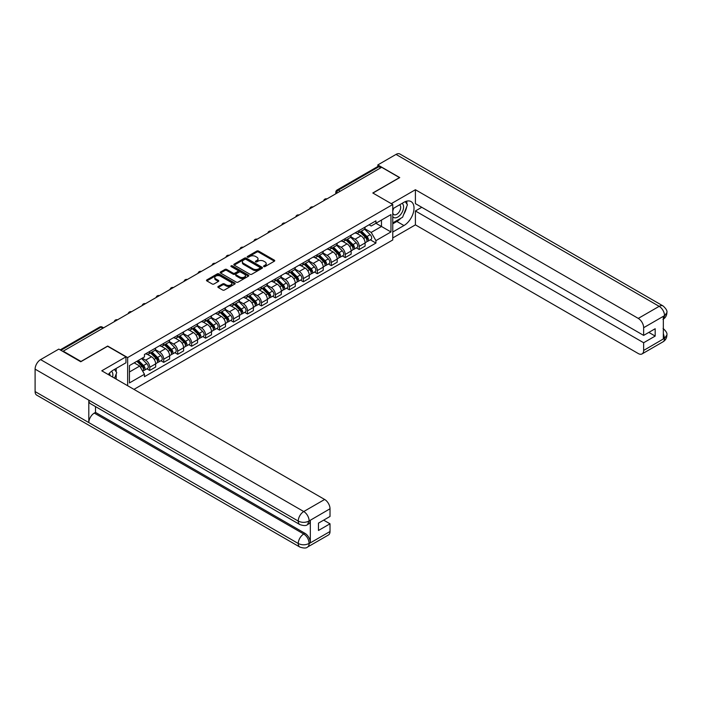 <?xml version="1.0" encoding="UTF-8"?>
<svg xmlns="http://www.w3.org/2000/svg" width="702" height="702" viewBox="0 0 702 702"><rect width="100%" height="100%" fill="white"/><g stroke="black" fill="none" stroke-linecap="round" stroke-linejoin="round"><path stroke-width="1.05" d="M263.812 266.584A0.869 0.5 0 0 0 265.04 266.584L274.377 261.197A1.246 0.72 0 0 0 274.736 260.688A1.246 0.72 0 0 0 274.377 260.179L258.564 251.053A1.246 0.72 0 0 0 256.8 251.053L247.473 256.441A0.869 0.5 0 0 0 248.701 257.151L249.903 256.458A3.975 2.299 0 0 1 255.528 256.458L256.844 257.213A3.975 2.299 0 0 1 258.011 258.836A3.975 2.299 0 0 1 256.844 260.46L255.642 261.162A0.869 0.5 0 0 0 256.871 261.872L258.073 261.17A3.975 2.299 0 0 1 263.698 261.17L265.014 261.934A3.975 2.299 0 0 1 266.181 263.557A3.975 2.299 0 0 1 265.014 265.18L263.812 265.874A0.869 0.5 0 0 0 263.812 266.584L263.812 265.874M218.234 286.46A1.246 0.72 0 0 0 217.874 286.96A1.246 0.72 0 0 0 218.234 287.469L222.674 290.031A1.246 0.72 0 0 0 224.429 290.031L234.793 284.047A1.246 0.72 0 0 0 235.161 283.538A1.246 0.72 0 0 0 234.793 283.029L218.98 273.903A1.246 0.72 0 0 0 217.225 273.903L206.862 279.887A1.246 0.72 0 0 0 206.493 280.396A1.246 0.72 0 0 0 206.862 280.905L212.215 283.994A1.246 0.72 0 0 0 213.97 283.994L218.41 281.432A1.246 0.72 0 0 0 218.778 280.932A1.246 0.72 0 0 0 218.41 280.423L215.751 278.887A3.326 1.922 0 0 1 214.777 277.527A3.326 1.922 0 0 1 216.83 275.754A3.326 1.922 0 0 1 220.454 276.176L230.861 282.186A3.326 1.922 0 0 1 231.835 283.538A3.326 1.922 0 0 1 229.782 285.31A3.326 1.922 0 0 1 226.167 284.898L224.429 283.898A1.246 0.72 0 0 0 222.674 283.898L218.234 286.46L218.234 287.469L222.674 284.924L222.674 283.898M127.65 357.572L107.687 346.051L81.02 361.442L63.206 351.167L381.66 167.304L399.473 177.588L372.797 192.989L392.76 204.51L127.65 357.572L127.65 385.731M249.991 274.254A1.246 0.72 0 0 0 251.755 274.254L262.118 268.269A1.246 0.72 0 0 0 262.487 267.769A1.246 0.72 0 0 0 262.118 267.26L246.305 258.125A1.246 0.72 0 0 0 244.55 258.125L234.178 264.11A1.246 0.72 0 0 0 233.819 264.619A1.246 0.72 0 0 0 234.178 265.128L249.991 274.254M231.493 266.778A0.869 0.5 0 0 1 232.38 266.9L232.38 265.865L248.455 275.149A1.246 0.72 0 0 1 248.824 275.649A1.246 0.72 0 0 1 248.455 276.158L238.092 282.143A1.246 0.72 0 0 1 236.337 282.143L220.516 273.017L224.956 270.472L224.956 269.436L220.516 271.999A1.246 0.72 0 0 0 220.156 272.508A1.246 0.72 0 0 0 220.516 273.017L220.516 271.999M224.956 270.472A1.246 0.72 0 0 1 226.711 270.472L226.711 269.436A1.246 0.72 0 0 0 224.956 269.436M226.711 269.436L233.125 273.139A1.246 0.72 0 0 0 234.88 273.139L237.829 271.446A1.246 0.72 0 0 0 238.189 270.937A1.246 0.72 0 0 0 237.829 270.428L231.151 266.576A0.869 0.5 0 0 1 232.38 265.865M133.959 389.373L392.76 239.961L392.76 204.51M63.206 351.167L63.206 351.632M340.224 191.225L338.338 190.145A2.527 1.465 60 0 0 337.074 190.014L377.623 166.611A2.527 1.465 60 0 1 378.887 166.734L338.338 190.145A2.527 1.465 120 0 0 336.548 193.243L336.548 193.348M380.765 167.822L378.887 166.734M359.196 230.502A5.827 3.361 60 0 1 357.994 233.117L363.899 229.703A5.827 3.361 -120 0 0 365.101 227.088M350.816 236.776L355.08 239.233A5.827 3.361 60 0 1 359.196 246.367L365.101 242.953A5.827 3.361 -120 0 0 360.986 235.828L356.756 233.38M365.101 242.953L365.101 246.104L359.196 249.517L356.362 247.885M357.994 233.117A5.827 3.361 60 0 1 355.124 232.853M359.196 246.367L359.196 249.517M345.235 238.566A5.827 3.361 60 0 1 344.024 241.181L349.938 237.767A5.827 3.361 -120 0 0 351.14 235.152M342.4 255.94L345.235 257.581L351.14 254.168L351.14 251.018A5.827 3.361 -120 0 0 347.025 243.884L342.795 241.444M344.024 241.181A5.827 3.361 60 0 1 341.163 240.918M336.846 244.831L341.119 247.297A5.827 3.361 60 0 1 345.235 254.431L345.235 257.581M331.274 246.621A5.827 3.361 60 0 1 330.063 249.236L335.968 245.832A5.827 3.361 -120 0 0 337.179 243.217M328.439 264.005L331.274 265.637L337.179 262.232L337.179 259.082A5.827 3.361 -120 0 0 333.064 251.948L328.834 249.508M330.063 249.236A5.827 3.361 60 0 1 327.202 248.973M322.885 252.895L327.15 255.361A5.827 3.361 60 0 1 331.274 262.487L331.274 265.637M317.304 254.686A5.827 3.361 60 0 1 316.102 257.301L322.007 253.887A5.827 3.361 -120 0 0 323.218 251.272M314.478 272.069L317.304 273.701L323.218 270.288L323.218 267.137A5.827 3.361 -120 0 0 319.094 260.012L314.873 257.564M316.102 257.301A5.827 3.361 60 0 1 313.232 257.037M308.924 260.96L313.189 263.417A5.827 3.361 60 0 1 317.304 270.551L317.304 273.701M303.343 262.75A5.827 3.361 60 0 1 302.141 265.365L308.046 261.951A5.827 3.361 -120 0 0 309.249 259.336M300.509 280.124L303.343 281.765L309.249 278.352L309.249 275.202A5.827 3.361 -120 0 0 305.133 268.067L300.904 265.628M302.141 265.365A5.827 3.361 60 0 1 299.271 265.102M294.963 269.015L299.227 271.481A5.827 3.361 60 0 1 303.343 278.615L303.343 281.765M289.382 270.805A5.827 3.361 60 0 1 288.18 273.42L294.085 270.016A5.827 3.361 -120 0 0 295.288 267.401M286.548 288.189L289.382 289.821L295.288 286.416L295.288 283.266A5.827 3.361 -120 0 0 291.172 276.132L286.942 273.692M288.18 273.42A5.827 3.361 60 0 1 285.31 273.157M281.002 277.079L285.266 279.545A5.827 3.361 60 0 1 289.382 286.67L289.382 289.821M275.421 278.87A5.827 3.361 60 0 1 274.21 281.484L280.124 278.071A5.827 3.361 -120 0 0 281.327 275.456M272.587 296.253L275.421 297.885L281.327 294.471L281.327 291.321A5.827 3.361 -120 0 0 277.211 284.196L272.981 281.748M274.21 281.484A5.827 3.361 60 0 1 271.349 281.221M267.032 285.144L271.305 287.601A5.827 3.361 60 0 1 275.421 294.735L275.421 297.885M261.46 286.934A5.827 3.361 60 0 1 260.249 289.549L266.155 286.135A5.827 3.361 -120 0 0 267.365 283.52M258.626 304.308L261.46 305.949L267.365 302.536L267.365 299.385A5.827 3.361 -120 0 0 263.25 292.251L259.02 289.812M260.249 289.549A5.827 3.361 60 0 1 257.388 289.285M253.071 293.199L257.336 295.665A5.827 3.361 60 0 1 261.46 302.799L261.46 305.949M247.49 294.989A5.827 3.361 60 0 1 246.288 297.604L252.193 294.199A5.827 3.361 -120 0 0 253.404 291.584M244.665 312.372L247.49 314.005L253.404 310.6L253.404 307.45A5.827 3.361 -120 0 0 249.28 300.316L245.059 297.876M246.288 297.604A5.827 3.361 60 0 1 243.418 297.341M239.11 301.263L243.375 303.729A5.827 3.361 60 0 1 247.49 310.854L247.49 314.005M233.529 303.053A5.827 3.361 60 0 1 232.327 305.668L238.232 302.255A5.827 3.361 -120 0 0 239.435 299.64M230.704 320.437L233.529 322.069L239.443 318.655L239.443 315.505A5.827 3.361 -120 0 0 235.319 308.38L231.09 305.932M232.327 305.668A5.827 3.361 60 0 1 229.457 305.405M225.149 309.328L229.414 311.785A5.827 3.361 60 0 1 233.529 318.919L233.529 322.069M219.568 311.118A5.827 3.361 60 0 1 218.366 313.733L224.271 310.319A5.827 3.361 -120 0 0 225.474 307.704M216.734 328.492L219.568 330.133L225.474 326.72L225.474 323.569A5.827 3.361 -120 0 0 221.358 316.435L217.129 313.996M218.366 313.733A5.827 3.361 60 0 1 215.496 313.469M211.188 317.383L215.453 319.849A5.827 3.361 60 0 1 219.568 326.983L219.568 330.133M205.607 319.173A5.827 3.361 60 0 1 204.396 321.788L210.31 318.383A5.827 3.361 -120 0 0 211.513 315.768M202.773 336.556L205.607 338.188L211.513 334.784L211.513 331.634A5.827 3.361 -120 0 0 207.397 324.5L203.168 322.06M204.396 321.788A5.827 3.361 60 0 1 201.535 321.525M197.227 325.447L201.492 327.913A5.827 3.361 60 0 1 205.607 335.038L205.607 338.188M191.646 327.237A5.827 3.361 60 0 1 190.435 329.852L196.341 326.439A5.827 3.361 -120 0 0 197.552 323.824M188.812 344.621L191.646 346.253L197.552 342.839L197.552 339.689A5.827 3.361 -120 0 0 193.436 332.564L189.207 330.115M190.435 329.852A5.827 3.361 60 0 1 187.574 329.589M183.257 333.511L187.531 335.968A5.827 3.361 60 0 1 191.646 343.102L191.646 346.253M177.685 335.302A5.827 3.361 60 0 1 176.474 337.916L182.38 334.503A5.827 3.361 -120 0 0 183.591 331.888M174.851 352.676L177.685 354.317L183.591 350.903L183.591 347.753A5.827 3.361 -120 0 0 179.475 340.619L175.246 338.18M176.474 337.916A5.827 3.361 60 0 1 173.605 337.653M169.296 341.567L173.561 344.033A5.827 3.361 60 0 1 177.685 351.167L177.685 354.317M163.715 343.357A5.827 3.361 60 0 1 162.513 345.972L168.419 342.567A5.827 3.361 -120 0 0 169.63 339.952M160.89 360.74L163.715 362.372L169.63 358.968L169.63 355.817A5.827 3.361 -120 0 0 165.505 348.683L161.276 346.244M162.513 345.972A5.827 3.361 60 0 1 159.644 345.709M155.335 349.631L159.6 352.097A5.827 3.361 60 0 1 163.715 359.222L163.715 362.372M149.754 351.421A5.827 3.361 60 0 1 148.552 354.036L154.458 350.623A5.827 3.361 -120 0 0 155.66 348.008M146.92 368.804L149.754 370.437L155.66 367.023L155.66 363.873A5.827 3.361 -120 0 0 151.544 356.748L147.315 354.299M148.552 354.036A5.827 3.361 60 0 1 145.683 353.773M142.234 358.187L145.639 360.152A5.827 3.361 60 0 1 149.754 367.286L149.754 370.437M369.085 224.789L371.191 226.009L390.97 214.584L381.484 220.059L381.484 226.474L371.191 232.415L364.777 228.712M129.44 371.99L139.733 366.049L144.472 374.263L129.44 382.941L129.44 365.584L144.472 356.897L144.472 354.466L375.93 220.84L375.93 223.271L390.97 231.95L375.93 240.628L371.191 232.415M390.97 214.584L390.97 231.95M144.472 374.263L144.472 376.693L375.93 243.059L375.93 240.628M139.733 366.049L134.179 362.837M370.323 239.821L375.93 243.059M264.154 266.707L265.014 266.216A3.975 2.299 0 0 0 266.181 264.593L266.181 263.557M258.011 258.836L258.011 259.872A3.975 2.299 0 0 1 256.844 261.495L255.984 261.995M274.359 261.205L258.564 252.088A1.246 0.72 0 0 0 256.8 252.088L247.815 257.274M262.1 268.278L246.305 259.161A1.246 0.72 0 0 0 244.55 259.161L234.196 265.137M259.924 268.12A0.869 0.5 0 0 0 259.924 267.409L246.042 259.398A0.869 0.5 0 0 0 244.814 259.398L243.541 260.135A3.975 2.299 0 0 0 242.374 261.758A3.975 2.299 0 0 0 243.541 263.382L253.027 268.857A3.975 2.299 0 0 0 258.652 268.857L259.924 268.12L259.924 269.156A0.869 0.5 0 0 0 260.179 268.796L260.179 267.769M242.374 261.758L242.374 262.785A3.975 2.299 0 0 0 243.541 264.408L243.541 263.382M259.924 269.156L258.652 269.893A3.975 2.299 0 0 1 253.027 269.893L243.541 264.408M226.711 270.472L233.125 274.175A1.246 0.72 0 0 0 234.88 274.175L237.829 272.473A1.246 0.72 0 0 0 238.189 271.972L238.189 270.937M232.38 266.9L248.438 276.167M239.777 276.983A3.326 1.922 0 0 0 243.401 277.404A3.326 1.922 0 0 0 245.454 275.623A3.326 1.922 0 0 0 244.48 274.271L240.812 272.157A1.246 0.72 0 0 0 239.057 272.157L236.109 273.85A1.246 0.72 0 0 0 235.749 274.359A1.246 0.72 0 0 0 236.109 274.868L239.777 276.983L239.777 278.018A3.326 1.922 0 0 0 243.401 278.431A3.326 1.922 0 0 0 245.454 276.658L245.454 275.623M235.749 274.359L235.749 275.395A1.246 0.72 0 0 0 236.109 275.904L236.109 274.868M239.777 278.018L236.109 275.904M231.835 283.538L231.835 284.573A3.326 1.922 0 0 1 229.782 286.346A3.326 1.922 0 0 1 226.167 285.933L224.429 284.924A1.246 0.72 0 0 0 222.674 284.924M214.777 277.527L214.777 278.562A3.326 1.922 0 0 0 215.751 279.922L215.751 278.887M218.392 281.441L215.751 279.922M234.793 283.029L234.793 284.047L218.98 274.938A1.246 0.72 0 0 0 217.225 274.938L206.871 280.914M359.95 231.985L365.452 237.416A3.168 1.825 60 0 1 366.286 242.155L365.101 242.839M361.047 233.064L363.373 234.415M360.556 231.634L366.584 237.574A1.518 0.877 60 0 1 366.979 239.856A1.518 0.877 60 0 1 366.848 239.908M361.469 231.107L366.97 236.53A3.168 1.825 60 0 1 367.804 241.277A3.168 1.825 60 0 1 366.848 241.383M364.549 229.106L370.191 234.67A3.168 1.825 60 0 1 371.025 239.417L367.804 241.277M345.981 240.049L351.483 245.472A3.168 1.825 60 0 1 352.316 250.219L351.14 250.904M347.086 241.128L349.412 242.48M346.595 239.698L352.615 245.639A1.518 0.877 60 0 1 353.018 247.911A1.518 0.877 60 0 1 352.878 247.973M347.508 239.171L353.009 244.594A3.168 1.825 60 0 1 353.843 249.342A3.168 1.825 60 0 1 352.887 249.438M350.588 237.162L356.23 242.734A3.168 1.825 60 0 1 357.064 247.481L353.843 249.342M332.02 248.104L337.522 253.536A3.168 1.825 60 0 1 338.355 258.283L337.179 258.959M333.117 249.192L335.451 250.535M332.634 247.753L338.654 253.694A1.518 0.877 60 0 1 339.057 255.976A1.518 0.877 60 0 1 338.917 256.028M333.547 247.227L339.048 252.659A3.168 1.825 60 0 1 339.882 257.397A3.168 1.825 60 0 1 338.926 257.502M336.618 245.226L342.269 250.798A3.168 1.825 60 0 1 343.102 255.537L339.882 257.397M400.824 218.252A14.242 8.222 120 0 1 396.876 221.455L403.948 225.544A14.242 8.222 120 0 0 413.25 212.996A14.242 8.222 120 0 0 411.065 201.579A14.242 8.222 120 0 0 403.948 202.29L392.76 208.748M403.948 225.544L392.76 232.002M392.76 237.943L415.408 224.868L415.408 210.969L643.646 342.743L643.646 350.438L664.671 338.188L663.337 338.812L663.337 316.593L664.54 315.637L643.646 327.702A7.59 4.387 -120 0 0 638.276 318.401L659.169 306.335L396.025 154.414L377.816 164.926L399.745 177.588L372.938 193.059M421.762 207.301L415.408 210.969M648.832 332.406L655.185 336.074L655.185 328.738L643.646 335.398L415.408 203.633L415.408 189.733L638.276 318.401M391.286 203.659L415.408 189.733M415.408 224.868L638.276 353.545A7.59 4.387 -120 0 0 642.067 353.913A7.59 4.387 -120 0 0 643.646 350.438M396.025 154.414A7.783 4.493 -60 0 1 399.921 154.028L663.065 305.949A7.783 4.493 -60 0 0 659.169 306.335A7.59 4.387 60 0 1 664.54 315.637M377.816 166.532L377.816 164.926M643.646 335.398L643.646 327.702M655.185 336.074L643.646 342.743M403.65 214.522A14.242 8.222 120 0 0 406.712 206.625M406.949 204.071A14.242 8.222 120 0 0 406.59 201.167M396.876 221.455L392.76 223.833M663.337 333.503L664.54 338.118M663.065 328.431C666.119 331.177 667.4 333.371 666.9 335.012L664.68 338.188M663.065 305.949C666.119 308.669 667.391 310.889 666.9 312.592L664.68 315.716M299.859 524.578A7.783 4.493 -60 0 1 298.245 521.068C301.825 522.788 305.405 522.779 308.977 521.024L307.546 524.569C306.274 525.868 303.712 525.868 299.859 524.578L90.418 403.659A7.783 4.493 -60 0 1 88.803 400.149L35.1 369.147A7.783 4.493 -60 0 1 40.602 359.608L58.819 349.096L80.748 361.758L107.599 346.253L125.948 356.844L125.948 362.794L113.241 370.13A14.242 8.222 120 0 0 108.248 374.535M125.948 356.844L101.781 370.796L324.649 499.473A7.59 4.387 60 0 1 330.019 508.774L330.019 516.47L318.471 523.139L318.471 530.475L330.019 523.806L330.019 531.511A7.59 4.387 60 0 1 328.448 534.985L307.546 547.051A7.59 4.387 -120 0 0 309.117 543.576L330.019 531.511M115.883 378.94L118.875 380.668M116.19 378.755L116.19 373.982M116.19 371.849L116.19 368.418M307.546 547.051C306.335 548.341 303.773 548.341 299.859 547.06L36.715 395.138A7.783 4.493 -60 0 1 35.1 391.576L88.803 422.578A7.783 4.493 -60 0 1 94.305 413.092L303.747 534.011L304.958 533.318A7.59 4.387 60 0 1 310.328 542.62L310.328 520.401A7.59 4.387 60 0 1 308.757 523.876L307.546 524.569M35.1 369.147L35.1 391.576M40.602 359.608L303.747 511.539A7.783 4.493 -60 0 0 298.245 521.068L88.803 400.149L88.803 422.578L298.245 543.497C301.816 545.226 305.396 545.226 308.985 543.497L309.117 543.576M330.019 523.806L323.666 520.138M95.516 406.607L95.516 412.399L304.958 533.318M95.516 412.399L94.305 413.092M392.76 216.655A8.231 4.747 120 0 0 399.306 215.944A8.231 4.747 120 0 0 403.589 206.993A8.231 4.747 120 0 0 402.097 203.361M393.453 208.345A8.231 4.747 120 0 0 392.76 209.828M392.76 212.583A5.634 3.256 120 0 0 393.901 214.619A5.634 3.256 120 0 0 398.236 213.11A5.634 3.256 120 0 0 400.693 207.441A5.634 3.256 120 0 0 399.526 204.861A5.634 3.256 120 0 0 399.508 204.852M393.919 208.082A5.634 3.256 120 0 0 392.76 211.451M405.238 201.641L407.432 204.773L402.606 217.225L392.945 222.797M112.601 377.044A8.231 4.747 120 0 0 112.882 374.833A8.231 4.747 120 0 0 111.513 371.297M109.977 375.535A5.634 3.256 120 0 0 109.986 375.28A5.634 3.256 120 0 0 109.398 373.218M114.479 369.41L116.725 372.613L114.566 378.176M318.059 256.169L323.561 261.6A3.168 1.825 60 0 1 324.394 266.339L323.218 267.023M319.156 257.248L321.49 258.599M318.673 255.818L324.693 261.758A1.518 0.877 60 0 1 325.096 264.04A1.518 0.877 60 0 1 324.956 264.092M319.577 255.291L325.079 260.714A3.168 1.825 60 0 1 325.912 265.461A3.168 1.825 60 0 1 324.965 265.567M322.657 253.29L328.308 258.854A3.168 1.825 60 0 1 329.141 263.601L325.912 265.461M304.098 264.233L309.6 269.656A3.168 1.825 60 0 1 310.433 274.403L309.249 275.087M305.195 265.312L307.529 266.663M304.703 263.882L310.732 269.822A1.518 0.877 60 0 1 311.135 272.095A1.518 0.877 60 0 1 310.995 272.157M305.616 263.355L311.118 268.778A3.168 1.825 60 0 1 311.951 273.526A3.168 1.825 60 0 1 310.995 273.622M308.696 261.346L314.338 266.918A3.168 1.825 60 0 1 315.172 271.665L311.951 273.526M290.137 272.288L295.639 277.72A3.168 1.825 60 0 1 296.472 282.467L295.288 283.143M291.233 273.376L293.559 274.719M290.742 271.937L296.77 277.878A1.518 0.877 60 0 1 297.165 280.159A1.518 0.877 60 0 1 297.034 280.212M291.655 271.411L297.157 276.842A3.168 1.825 60 0 1 297.99 281.581A3.168 1.825 60 0 1 297.034 281.686M294.735 269.41L300.377 274.982A3.168 1.825 60 0 1 301.211 279.721L297.99 281.581M276.176 280.352L281.669 285.784A3.168 1.825 60 0 1 282.502 290.523L281.327 291.207M277.272 281.432L279.598 282.783M276.781 280.001L282.801 285.942A1.518 0.877 60 0 1 283.204 288.224A1.518 0.877 60 0 1 283.064 288.276M277.694 279.475L283.196 284.898A3.168 1.825 60 0 1 284.029 289.645A3.168 1.825 60 0 1 283.073 289.75M280.774 277.474L286.416 283.038A3.168 1.825 60 0 1 287.25 287.785L284.029 289.645M262.206 288.417L267.708 293.84A3.168 1.825 60 0 1 268.541 298.587L267.365 299.271M263.303 289.496L265.637 290.847M262.82 288.066L268.84 294.006A1.518 0.877 60 0 1 269.243 296.279A1.518 0.877 60 0 1 269.103 296.341M263.733 287.539L269.235 292.962A3.168 1.825 60 0 1 270.068 297.709A3.168 1.825 60 0 1 269.112 297.806M266.813 285.53L272.455 291.102A3.168 1.825 60 0 1 273.289 295.849L270.068 297.709M248.245 296.472L253.747 301.904A3.168 1.825 60 0 1 254.58 306.651L253.404 307.327M249.342 297.56L251.676 298.903M248.859 296.121L254.879 302.062A1.518 0.877 60 0 1 255.282 304.343A1.518 0.877 60 0 1 255.142 304.396M249.772 295.595L255.265 301.026A3.168 1.825 60 0 1 256.107 305.765A3.168 1.825 60 0 1 255.151 305.87M252.843 293.594L258.494 299.166A3.168 1.825 60 0 1 259.328 303.905L256.107 305.765M234.284 304.536L239.786 309.968A3.168 1.825 60 0 1 240.619 314.707L239.435 315.391M235.381 305.616L237.715 306.967M234.889 304.185L240.918 310.126A1.518 0.877 60 0 1 241.321 312.408A1.518 0.877 60 0 1 241.181 312.46M235.802 303.659L241.304 309.082A3.168 1.825 60 0 1 242.137 313.829A3.168 1.825 60 0 1 241.181 313.934M238.882 301.658L244.524 307.222A3.168 1.825 60 0 1 245.367 311.969L242.137 313.829M220.323 312.601L225.825 318.024A3.168 1.825 60 0 1 226.658 322.771L225.474 323.455M221.42 313.68L223.745 315.031M220.928 312.25L226.957 318.19A1.518 0.877 60 0 1 227.351 320.463A1.518 0.877 60 0 1 227.22 320.524M221.841 311.723L227.343 317.146A3.168 1.825 60 0 1 228.176 321.893A3.168 1.825 60 0 1 227.22 321.99M224.921 309.714L230.563 315.286A3.168 1.825 60 0 1 231.397 320.033L228.176 321.893M206.362 320.656L211.855 326.088A3.168 1.825 60 0 1 212.697 330.835L211.513 331.511M207.459 321.744L209.784 323.087M206.967 320.305L212.996 326.246A1.518 0.877 60 0 1 213.39 328.527A1.518 0.877 60 0 1 213.25 328.58M207.88 319.779L213.382 325.21A3.168 1.825 60 0 1 214.215 329.949A3.168 1.825 60 0 1 213.259 330.054M210.96 317.778L216.602 323.35A3.168 1.825 60 0 1 217.436 328.088L214.215 329.949M192.392 328.72L197.894 334.152A3.168 1.825 60 0 1 198.727 338.89L197.552 339.575M193.489 329.8L195.823 331.151M193.006 328.369L199.026 334.31A1.518 0.877 60 0 1 199.429 336.591A1.518 0.877 60 0 1 199.289 336.644M193.919 327.843L199.421 333.266A3.168 1.825 60 0 1 200.254 338.013A3.168 1.825 60 0 1 199.298 338.118M196.999 325.842L202.641 331.405A3.168 1.825 60 0 1 203.475 336.153L200.254 338.013M178.431 336.784L183.933 342.207A3.168 1.825 60 0 1 184.766 346.955L183.591 347.639M179.528 337.864L181.862 339.215M179.045 336.433L185.065 342.374A1.518 0.877 60 0 1 185.468 344.647A1.518 0.877 60 0 1 185.328 344.708M179.958 335.907L185.451 341.33A3.168 1.825 60 0 1 186.293 346.077A3.168 1.825 60 0 1 185.337 346.174M183.029 333.898L188.68 339.47A3.168 1.825 60 0 1 189.514 344.217L186.293 346.077M164.47 344.84L169.972 350.272A3.168 1.825 60 0 1 170.805 355.019L169.621 355.695M165.567 345.928L167.901 347.271M165.075 344.489L171.104 350.43A1.518 0.877 60 0 1 171.507 352.711A1.518 0.877 60 0 1 171.367 352.764M165.988 343.962L171.49 349.394A3.168 1.825 60 0 1 172.323 354.133A3.168 1.825 60 0 1 171.367 354.238M169.068 341.962L174.71 347.534A3.168 1.825 60 0 1 175.553 352.272L172.323 354.133M150.509 352.904L156.011 358.336A3.168 1.825 60 0 1 156.844 363.074L155.66 363.759M151.606 353.983L153.94 355.335M151.114 352.553L157.143 358.494A1.518 0.877 60 0 1 157.538 360.775A1.518 0.877 60 0 1 157.406 360.828M152.027 352.027L157.529 357.45A3.168 1.825 60 0 1 158.362 362.197A3.168 1.825 60 0 1 157.406 362.302M155.107 350.026L160.749 355.589A3.168 1.825 60 0 1 161.583 360.337L158.362 362.197M136.872 361.293L142.041 366.391A3.168 1.825 60 0 1 142.883 371.139L142.725 371.226M137.645 362.048L139.97 363.399M137.478 360.933L143.182 366.558A1.518 0.877 60 0 1 143.577 368.831A1.518 0.877 60 0 1 143.436 368.892M138.391 360.407L143.568 365.514A3.168 1.825 60 0 1 144.401 370.261A3.168 1.825 60 0 1 143.445 370.358M141.611 358.546L146.788 363.654A3.168 1.825 60 0 1 147.622 368.401L144.401 370.261M336.644 193.296L336.548 193.243A2.527 1.465 0 0 1 335.81 192.208L335.81 193.778M163.715 359.222L169.63 355.817M177.685 351.167L183.591 347.753M191.646 343.102L197.552 339.689M205.607 335.038L211.513 331.634M219.568 326.983L225.474 323.569M233.529 318.919L239.443 315.505M247.49 310.854L253.404 307.45M261.46 302.799L267.365 299.385M275.421 294.735L281.327 291.321M289.382 286.67L295.288 283.266M303.343 278.615L309.249 275.202M317.304 270.551L323.218 267.137M331.274 262.487L337.179 259.082M345.235 254.431L351.14 251.018M149.754 367.286L155.66 363.873M145.639 360.152L151.544 356.748M159.6 352.097L165.505 348.683M173.561 344.033L179.475 340.619M187.531 335.968L193.436 332.564M201.492 327.913L207.397 324.5M215.453 319.849L221.358 316.435M229.414 311.785L235.319 308.38M243.375 303.729L249.28 300.316M257.336 295.665L263.25 292.251M271.305 287.601L277.211 284.196M285.266 279.545L291.172 276.132M299.227 271.481L305.133 268.067M313.189 263.417L319.094 260.012M327.15 255.361L333.064 251.948M341.119 247.297L347.025 243.884M355.08 239.233L360.986 235.828M326.728 199.017A2.527 1.465 120 0 0 325.614 199.666M312.767 207.081A2.527 1.465 120 0 0 311.644 207.722M298.806 215.145A2.527 1.465 120 0 0 297.683 215.786M284.837 223.201A2.527 1.465 120 0 0 283.722 223.85M270.875 231.265A2.527 1.465 120 0 0 269.761 231.906M256.914 239.329A2.527 1.465 120 0 0 255.8 239.97M242.953 247.385A2.527 1.465 120 0 0 241.83 248.034M228.992 255.449A2.527 1.465 120 0 0 227.869 256.09M215.023 263.513A2.527 1.465 120 0 0 213.908 264.154M201.062 271.569A2.527 1.465 120 0 0 199.947 272.218M187.101 279.633A2.527 1.465 120 0 0 185.986 280.273M173.14 287.697A2.527 1.465 120 0 0 172.016 288.338M159.178 295.753A2.527 1.465 120 0 0 158.055 296.402M145.209 303.817A2.527 1.465 120 0 0 144.094 304.457M131.248 311.881A2.527 1.465 120 0 0 130.133 312.522M117.287 319.937A2.527 1.465 120 0 0 116.172 320.586M102.852 328.273L100.974 327.185L60.925 350.307M103.598 327.843L102.238 327.062A2.527 1.465 120 0 0 100.974 327.185A2.527 1.465 60 0 0 99.71 327.062L60.179 349.886M265.014 266.216L265.014 265.18M255.642 261.872L255.642 261.162M256.844 261.495L256.844 260.46M247.473 257.151L247.473 256.441M256.8 252.088L256.8 251.053M258.564 252.088L258.564 251.053M274.377 261.197L274.377 260.179M234.178 265.128L234.178 264.11M244.55 259.161L244.55 258.125M246.305 259.161L246.305 258.125M262.118 268.269L262.118 267.26M253.027 269.893L253.027 268.857M258.652 269.893L258.652 268.857M233.125 274.175L233.125 273.139M234.88 274.175L234.88 273.139M237.829 272.473L237.829 271.446M248.455 276.158L248.455 275.149M224.429 284.924L224.429 283.898M226.167 285.933L226.167 284.898M218.41 281.432L218.41 280.423M206.862 280.905L206.862 279.887M217.225 274.938L217.225 273.903M218.98 274.938L218.98 273.903M365.452 237.416L363.627 238.461M367.295 239.154L366.725 239.487M370.191 234.67L366.97 236.53M351.483 245.472L349.666 246.525M353.334 247.218L352.764 247.552M356.23 242.734L353.009 244.594M337.522 253.536L335.705 254.58M339.373 255.282L338.803 255.607M342.269 250.798L339.048 252.659M666.9 335.038C666.812 338.022 665.505 340.286 662.969 341.848A7.59 4.387 -120 0 0 664.54 338.373M663.337 319.112L664.54 315.891M310.328 542.62L308.994 543.497M330.019 508.774L308.985 521.024M309.117 521.095L310.328 520.401M309.117 520.84A7.59 4.387 60 0 0 303.747 511.539L324.649 499.473M299.859 547.06A7.783 4.493 -60 0 1 298.245 543.497A7.783 4.493 -60 0 1 303.747 534.011C306.985 536.179 308.775 539.285 309.117 543.313M323.561 261.6L321.744 262.645M325.412 263.338L324.842 263.671M328.308 258.854L325.079 260.714M309.6 269.656L307.783 270.709M311.442 271.402L310.872 271.735M314.338 266.918L311.118 268.778M295.639 277.72L293.813 278.764M297.481 279.466L296.911 279.791M300.377 274.982L297.157 276.842M281.669 285.784L279.852 286.828M283.52 287.522L282.95 287.855M286.416 283.038L283.196 284.898M267.708 293.84L265.891 294.893M269.559 295.586L268.989 295.919M272.455 291.102L269.235 292.962M253.747 301.904L251.93 302.948M255.598 303.65L255.028 303.975M258.494 299.166L255.265 301.026M239.786 309.968L237.969 311.012M241.628 311.706L241.058 312.039M244.524 307.222L241.304 309.082M225.825 318.024L223.999 319.077M227.667 319.77L227.097 320.103M230.563 315.286L227.343 317.146M211.855 326.088L210.038 327.132M213.706 327.834L213.136 328.159M216.602 323.35L213.382 325.21M197.894 334.152L196.077 335.196M199.745 335.889L199.175 336.223M202.641 331.405L199.421 333.266M183.933 342.207L182.116 343.26M185.784 343.954L185.214 344.287M188.68 339.47L185.451 341.33M169.972 350.272L168.155 351.316M171.815 352.018L171.244 352.343M174.71 347.534L171.49 349.394M156.011 358.336L154.186 359.38M157.853 360.073L157.283 360.407M160.749 355.589L157.529 357.45M142.041 366.391L140.461 367.304M143.892 368.138L143.322 368.471M146.788 363.654L143.568 365.514M326.939 198.894A2.527 2.527 0 0 0 323.692 200.772M312.978 206.958A2.527 2.527 0 0 0 309.731 208.827M299.017 215.014A2.527 2.527 0 0 0 295.77 216.892M285.056 223.078A2.527 2.527 0 0 0 281.809 224.956M271.095 231.142A2.527 2.527 0 0 0 267.848 233.011M257.125 239.198A2.527 2.527 0 0 0 253.878 241.076M243.164 247.262A2.527 2.527 0 0 0 239.917 249.14M229.203 255.326A2.527 2.527 0 0 0 225.956 257.195M215.242 263.382A2.527 2.527 0 0 0 211.995 265.259M201.281 271.446A2.527 2.527 0 0 0 198.034 273.324M187.32 279.51A2.527 2.527 0 0 0 184.064 281.379M173.35 287.566A2.527 2.527 0 0 0 170.103 289.443M159.389 295.63A2.527 2.527 0 0 0 156.142 297.508M145.428 303.694A2.527 2.527 0 0 0 142.181 305.563M131.467 311.749A2.527 2.527 0 0 0 128.22 313.627M117.506 319.814A2.527 2.527 0 0 0 114.25 321.692M102.238 327.062A2.527 2.527 0 0 0 99.71 327.062M337.074 190.014A2.527 2.527 0 0 0 335.81 192.208M642.067 353.913L662.969 341.848M666.9 312.618C666.795 315.567 665.487 317.822 662.969 319.375"/></g></svg>
